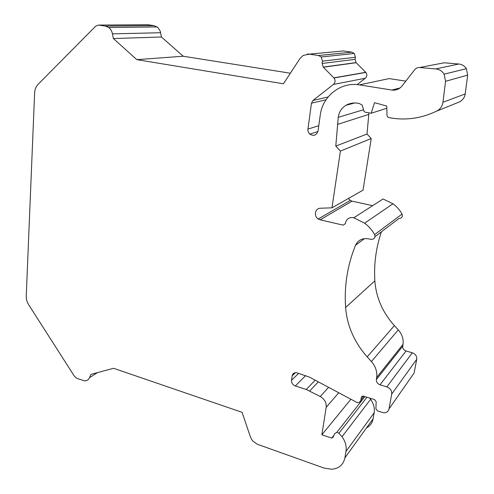 <?xml version="1.0" encoding="UTF-8"?>
<svg xmlns="http://www.w3.org/2000/svg" width="494" height="494" viewBox="0 0 494 494"><rect width="100%" height="100%" fill="white"/><g stroke="black" fill="none" stroke-linecap="round" stroke-linejoin="round"><path stroke-width="0.74" d="M405.809 81.14L389.149 78.583L359.428 84.888C340.835 81.584 322.483 96.231 320.279 114.985L318.05 130.935C316.524 135.356 313.783 136.418 309.818 134.133C308.361 132.769 307.737 131.077 307.947 129.058L311.473 103.178L313.011 100.443L333.438 84.418C335.414 82.442 335.587 80.3 333.963 77.99L323.2 67.085L322.125 63.473L322.44 61.163L321.224 56.989L318.525 55.513L309.306 54.155L303.18 55.414L299.932 58.576L283.451 83.782L136.832 59.651L113.354 38.538L112.453 33.851C111.891 31.134 110.631 29.016 108.692 27.491L105.413 26.083L98.627 25.077L95.799 26.071L38.118 84.283C35.976 86.524 34.815 89.451 34.617 93.063L26.25 295.937C26.163 299.086 27.009 302.081 28.776 304.922L74.508 376.397L76.836 378.342L84.202 380.788C86.734 380.985 88.531 379.911 89.593 377.57L90.877 374.403L113.583 368.296L242.091 412.329L250.544 437.32L252.551 440.876L257.288 444.242L324.231 468.127L331.888 469.263C339.051 468.497 343.392 464.681 344.917 457.821L345.998 451.405C346.732 446.372 345.411 441.469 342.027 436.702L370.593 399.35L369.543 398.034M113.354 38.538L161.445 37.001L160.272 31.239L157.926 27.534L154.147 25.645L147.786 24.731L98.627 25.077M290.355 73.217L183.206 56.236L161.445 37.001M136.832 59.651L183.206 56.236M333.987 435.202L331.733 438.067L333.135 437.221L334.673 433.571L336.846 432.293L338.946 433.226L342.027 436.702M331.733 438.067L321.847 434.794L326.188 407.291C326.559 402.74 324.583 399.146 320.273 396.509L306.268 389.463L295.307 385.962C292.689 384.857 291.429 382.961 291.54 380.287L292.176 375.823C292.72 373.495 294.233 372.476 296.721 372.772L309.491 377.15L357.174 402.579C359.169 402.727 360.392 401.9 360.855 400.097L361.33 397.324L363.238 396.077L374.551 399.609L376.175 401.758L375.909 408.791L377.533 410.94L383.449 412.706C386.438 412.879 388.29 411.632 389 408.952L391.711 394.089L416.732 359.28C416.973 356.174 415.503 354.007 412.311 352.778L406.037 350.987C403.709 350.098 402.604 348.517 402.721 346.226L403.011 344.349C403.672 339.082 402.091 334.253 398.263 329.869L394.397 325.639C382.628 312.486 376.113 297.555 374.853 280.851C373.81 264.086 376.008 247.722 381.448 231.754M412.311 352.778L386.851 386.888C390.328 388.296 391.952 390.698 391.711 394.089M386.851 386.888L380.022 384.795C377.484 383.782 376.274 382.023 376.379 379.528L376.681 377.478C377.36 371.741 375.607 366.431 371.414 361.559L367.184 356.866C354.303 342.262 347.109 325.812 345.602 307.515C344.108 286.026 347.412 265.272 355.513 245.265C357.915 240.3 361.972 238.127 367.697 238.732L371.408 239.349C374.458 239.189 375.526 237.602 374.613 234.588C372.087 230.074 368.759 226.271 364.628 223.183L353.809 217.774C349.394 216.989 346.615 218.731 345.473 222.985L345.374 223.621L343.132 225.128L320.149 219.824L318.222 218.996C313.492 216.199 315.092 208.165 320.402 208.233L331.974 207.826L340.415 151.071L335.784 146.082L338.26 117.319C338.964 112.021 341.539 108.013 345.979 105.296C349.629 103.252 353.531 102.554 357.687 103.203L359.237 103.468L362.201 105.123L364.097 111.57L365.276 112.224L371.185 113.237L374.538 102.659L386.746 106.056L387.018 115.479L387.537 116.837L388.729 117.547C404.932 120.734 420.9 118.591 436.647 111.125C440.228 109.236 442.334 106.284 442.964 102.27L445.569 81.306L444.094 74.168C442.142 71.087 439.357 69.345 435.733 68.938L419.634 67.53C417.646 67.419 416.004 68.153 414.701 69.722L402.079 85.925C399.356 89.173 395.96 90.544 391.896 90.05L359.428 84.888M357.063 84.598L365.325 78.237C367.153 76.44 367.326 74.508 365.856 72.427L356.057 62.602L355.093 59.342L355.402 57.248L354.315 53.488L351.851 52.154L343.386 50.944L309.306 54.155M449.806 105.821L459.42 101.943C462.68 100.226 464.613 97.559 465.206 93.946L467.676 75.1L466.367 68.691C464.619 65.93 462.094 64.374 458.809 64.016L444.192 62.787L441.5 63.306M331.974 207.826L363.041 190.134L371.235 138.53L367.011 134.041L368.925 112.848M372.667 205.658L352.043 201.163L350.277 200.428L348.406 198.465M375.045 236.601L399.078 218.416C401.881 218.231 402.869 216.78 402.054 214.056C399.763 209.975 396.731 206.554 392.965 203.787L383.06 198.977L353.809 217.774M412.12 375.848L414.151 372.945L416.732 359.28M361.676 400.69L361.052 400.813M366.443 427.971C370.074 425.976 372.297 422.895 373.118 418.721L374.162 412.793C374.878 408.143 373.692 403.66 370.593 399.35M307.287 54.081L310.059 54.081M386.808 108.254L371.185 113.237M368.74 114.41L337.482 124.426M367.011 134.041L335.784 146.082M371.235 138.53L340.415 151.071M350.759 399.411L321.847 434.794M105.413 26.083L154.147 25.645M112.453 33.851L160.661 32.727M89.593 377.57L97.516 372.618M400.029 87.957L391.896 90.05M444.192 62.787L419.634 67.53M458.809 64.016L435.733 68.938M467.676 75.1L445.569 81.306M465.206 93.946L442.964 102.27M459.42 101.943L436.647 111.125M354.698 102.962L345.979 105.296M363.547 109.754L338.26 117.319M352.043 201.163L320.149 219.824M345.362 223.696L343.132 225.128M402.054 214.056L374.613 234.588M364.529 238.621L355.513 245.265M374.853 280.851L345.602 307.515M394.397 325.639L367.184 356.866M398.263 329.869L371.414 361.559M403.011 344.349L376.681 377.478M402.721 346.226L376.379 379.528M406.037 350.987L380.022 384.795M389 408.952L414.151 372.945M362.238 396.176L361.33 397.324M363.88 396.262L360.855 400.097M295.412 372.704L292.176 375.823M298.654 373.353L291.54 380.287M305.706 375.557L295.307 385.962M315.153 380.207L306.268 389.463M318.29 381.893L309.732 390.927M328.51 387.407L320.273 396.509M338.643 392.872L326.188 407.291M366.974 397.232L338.946 433.226M345.998 451.405L374.162 412.793M373.118 418.721L344.917 457.821M365.325 78.237L333.438 84.418M365.739 72.303L333.833 77.854M313.011 100.443L328.084 96.991M311.473 103.178L326.052 99.739M318.778 125.735L307.947 129.058M356.168 62.719L323.329 67.221M355.093 59.342L322.125 63.473M322.44 61.163L355.402 57.248M318.525 55.513L351.851 52.154M157.209 26.935L108.692 27.491M466.367 68.691L444.094 74.168M350.277 200.428L318.222 218.996M392.965 203.787L364.628 223.183M364.899 396.583L336.846 432.293M333.963 77.99L365.856 72.427M317.938 131.515L309.818 134.133M323.2 67.085L356.057 62.602M354.315 53.488L321.224 56.989"/></g></svg>
